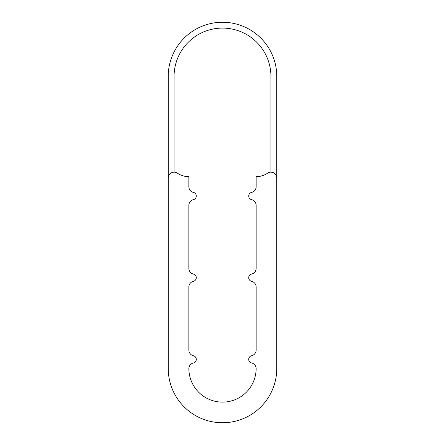 <?xml version="1.0" encoding="UTF-8"?>
<svg xmlns="http://www.w3.org/2000/svg" width="445" height="445" viewBox="0 0 445 445"><rect width="100%" height="100%" fill="white"/><g stroke="black" fill="none" stroke-linecap="round" stroke-linejoin="round"><path stroke-width="0.67" d="M168.238 74.905L174.084 74.994L174.084 172.154C170.557 172.521 168.611 174.473 168.238 177.994A5.846 5.846 0 0 1 177.349 173.149A20.626 20.626 0 0 0 188.864 176.659L188.864 186.716A5.846 5.846 0 0 0 193.403 192.418A3.71 3.71 0 0 1 193.403 199.655A5.846 5.846 0 0 0 188.864 205.351L188.864 268.374A5.846 5.846 0 0 0 193.403 274.07A3.71 3.71 0 0 1 193.403 281.307A5.846 5.846 0 0 0 188.864 287.003L188.864 350.031A5.846 5.846 0 0 0 193.403 355.727A3.71 3.71 0 0 1 193.403 362.964A5.846 5.846 0 0 0 188.864 368.699A33.636 33.636 0 0 0 222.5 402.124A33.636 33.636 0 0 0 256.136 368.699A5.846 5.846 0 0 0 251.597 362.964A3.71 3.71 0 0 1 251.597 355.727A5.846 5.846 0 0 0 256.136 350.031L256.136 287.003A5.846 5.846 0 0 0 251.597 281.307A3.71 3.71 0 0 1 251.597 274.07A5.846 5.846 0 0 0 256.136 268.374L256.136 205.351A5.846 5.846 0 0 0 251.597 199.655A3.71 3.71 0 0 1 251.597 192.418A5.846 5.846 0 0 0 256.136 186.716L256.136 176.659A20.626 20.626 0 0 0 267.651 173.149A5.846 5.846 0 0 1 276.762 177.994L276.762 368.488A54.262 54.262 0 0 1 222.5 422.75A54.262 54.262 0 0 1 168.238 368.488L168.238 74.905A54.284 54.284 0 0 1 222.5 22.25A54.284 54.284 0 0 1 276.762 74.905L276.762 177.994C276.389 174.473 274.443 172.521 270.916 172.154L270.916 74.994L276.762 74.905M270.916 74.994A48.438 48.438 0 0 0 222.5 28.096A48.438 48.438 0 0 0 174.084 74.994"/></g></svg>
